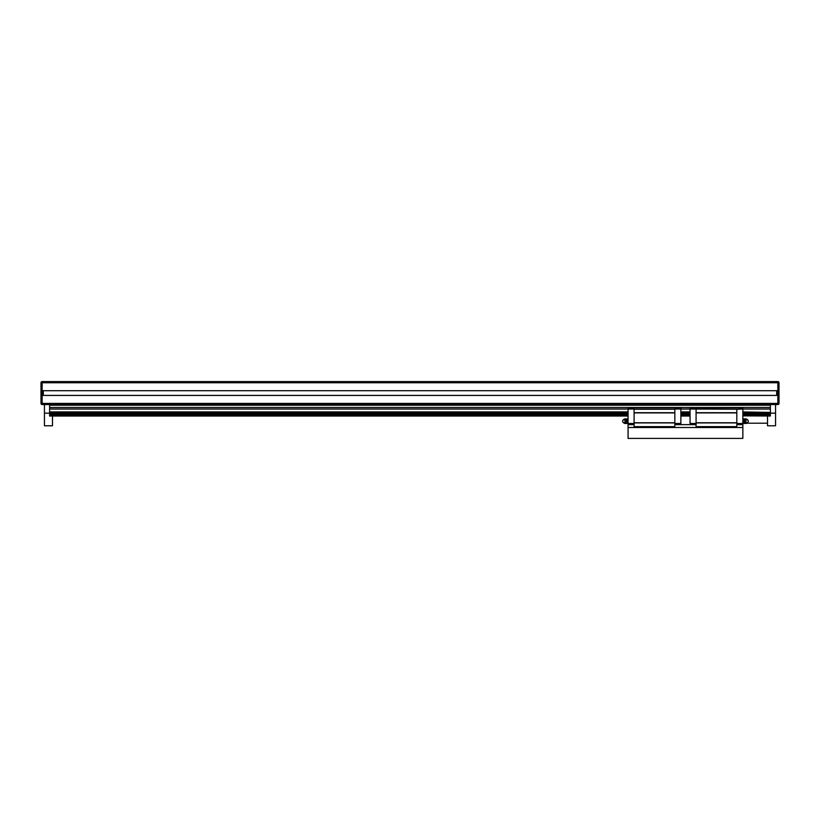<?xml version="1.0" encoding="UTF-8"?>
<svg xmlns="http://www.w3.org/2000/svg" width="820" height="820" viewBox="0 0 820 820"><rect width="100%" height="100%" fill="white"/><g stroke="black" fill="none" stroke-linecap="round" stroke-linejoin="round"><path stroke-width="1.23" d="M42.148 381.597A1.148 1.148 0 0 0 41 382.745L777.852 382.745L777.852 381.597A1.148 1.148 0 0 1 779 382.745A1.148 1.148 0 0 0 777.852 381.597A1.148 1.148 0 0 1 779 382.745L777.852 382.745L777.852 404.547L42.148 404.547A1.148 1.148 0 0 1 41 403.399L41 382.745L41 403.399A1.148 1.148 0 0 0 42.148 404.547L42.148 381.597A1.148 1.148 0 0 0 41 382.745A1.148 1.148 0 0 1 42.148 381.597L777.852 381.597A1.148 1.148 0 0 1 779 382.745L779 403.399A1.148 1.148 0 0 1 777.852 404.547A1.148 1.148 0 0 0 779 403.399L41 403.399A1.148 1.148 0 0 0 42.148 404.547A1.148 1.148 0 0 1 41 403.399M776.704 390.72L43.296 390.72L43.296 395.424L776.704 395.424L776.704 390.72L776.704 395.424M43.296 390.72L43.296 395.424M52.48 416.027L52.48 425.785L44.444 425.785L44.444 404.547M44.444 413.157L49.61 413.157M767.52 416.027L767.52 425.785L775.556 425.785L775.556 404.547M775.556 413.157L770.39 413.157M49.61 416.027L628.069 416.027L49.61 416.027L49.61 404.547M770.39 416.027L742.848 415.873M690.05 416.027L680.866 416.027L690.05 416.027M690.05 415.873L680.866 415.873M628.069 415.873L49.61 415.873M770.39 415.873L770.39 412.409L742.848 412.409M690.05 412.409L680.866 412.409M628.069 412.409L49.61 412.409M770.39 412.409L742.848 411.937M690.05 411.937L680.866 411.937M628.069 411.937L49.61 411.937M770.39 411.937L770.39 409.026L742.848 409.026L742.848 424.637L742.848 423.489L736.821 423.489M690.05 409.026L680.866 409.026L680.866 424.637L674.839 424.637L696.077 424.637L690.05 424.637L690.05 407.878L742.848 407.878L742.848 409.026L736.821 409.252L690.05 409.026M634.096 423.489L628.069 423.489L628.069 409.026L634.096 409.026L634.096 427.507L674.839 427.507L674.839 409.026L680.866 409.026L680.866 407.878L628.069 407.878L628.069 409.026L49.61 409.026M770.39 409.026L770.39 407.478L49.61 407.478M770.39 407.478L770.39 405.234L49.61 405.234M770.39 405.234L770.39 404.547M626.183 423.397L628.069 423.489L628.069 438.403L742.848 438.403L742.848 424.637L736.821 424.637L742.848 424.637M736.821 409.252L736.821 427.507L696.077 427.507L696.077 409.252M745.503 418.876A2.316 2.142 90 0 0 743.248 421.193A2.316 2.142 90 0 0 745.503 423.509M745.759 421.193A1.373 1.271 90 0 0 748.055 422.013A1.373 1.271 90 0 0 746.641 419.881A1.373 1.271 90 0 0 745.759 421.193M746.969 419.389A2.316 2.142 90 0 0 743.484 421.193A2.316 2.142 90 0 0 746.969 422.997M696.077 423.489L690.05 423.489M736.821 412.696L696.077 412.696M736.821 412.901L696.077 412.901M736.821 422.771L696.077 422.771M736.821 422.915L696.077 422.915M736.821 426.646L696.077 426.646M745.001 418.907A2.296 2.296 0 0 0 744.745 418.897L742.848 418.897L742.848 416.027M625.158 421.193A1.373 1.271 90 0 1 622.862 422.013A1.373 1.271 90 0 1 624.276 419.881A1.373 1.271 90 0 1 625.158 421.193M622.862 420.373L623.067 420.065A1.896 1.753 90 0 1 626.224 421.193A1.896 1.753 90 0 1 623.067 422.31L622.862 422.013M623.948 419.389A2.316 2.142 90 0 1 627.433 421.193A2.316 2.142 90 0 1 623.948 422.997M625.414 418.876A2.316 2.142 90 0 1 627.669 421.193A2.316 2.142 90 0 1 625.414 423.509M628.069 427.507L742.848 427.507M628.069 424.637L634.096 424.637L628.069 424.637M634.096 426.646L674.839 426.646M748.055 420.373L747.85 420.065A1.896 1.753 90 0 0 744.693 421.193A1.896 1.753 90 0 0 747.85 422.31L748.055 422.013M634.096 422.915L674.839 422.915M634.096 422.771L674.839 422.771M634.096 412.901L674.839 412.901M634.096 412.696L674.839 412.696M634.096 409.252L674.839 409.252M674.839 423.489L680.866 423.489M777.852 404.547A1.148 1.148 0 0 0 779 403.399M770.39 414.899L742.848 414.899M690.05 414.899L680.866 414.899M628.069 414.899L49.61 414.899M770.39 414.725L742.848 414.725M690.05 414.725L680.866 414.725M628.069 414.725L49.61 414.725M770.39 413.587L742.848 413.587M690.05 413.587L680.866 413.587M628.069 413.587L49.61 413.587M770.39 413.423L742.848 413.423M690.05 413.423L680.866 413.423M628.069 413.423L49.61 413.423M744.745 423.397L742.848 423.489M628.069 418.897L626.183 418.979M746.692 423.202L767.52 423.202M624.471 423.089L626.367 421.193L624.471 419.297M746.446 423.089L744.55 421.193L746.446 419.297"/></g></svg>

